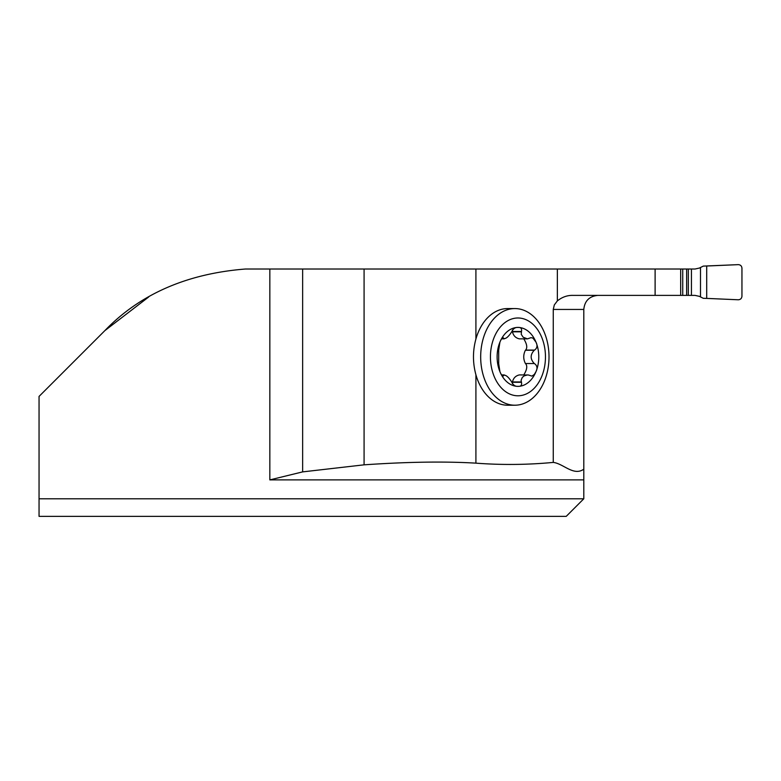 <?xml version="1.0" encoding="UTF-8"?>
<svg xmlns="http://www.w3.org/2000/svg" width="781" height="781" viewBox="0 0 781 781"><rect width="100%" height="100%" fill="white"/><g stroke="black" fill="none" stroke-linecap="round" stroke-linejoin="round"><path stroke-width="1.17" d="M655.113 269.025L655.113 295.384L680.671 295.384L680.671 269.025L475.912 269.025L475.912 339.022A48.324 34.169 -90 0 1 507.66 308.563L514.845 308.563A48.324 34.169 -90 0 1 549.014 356.888A48.324 34.169 -90 0 1 514.845 405.212A48.324 34.169 -90 0 1 480.676 356.888A48.324 34.169 -90 0 1 514.845 308.563M514.845 405.212L507.66 405.212A48.324 34.169 -90 0 1 475.912 374.763L475.912 463.153C501.675 465.095 527.458 464.851 553.26 462.411L553.26 309.442L554.315 304.932L557.361 300.89C562.183 297.044 567.406 295.208 573.049 295.384L655.113 295.384M475.912 269.025L245.361 269.025C186.688 273.701 139.858 294.232 104.869 330.617L148.654 297.014M553.26 462.411C563.472 463.602 573.596 476.43 583.798 469.176L583.798 498.786L39.05 498.786L39.05 396.426L104.869 330.617M39.05 498.786L39.05 516.358L566.225 516.358L583.798 498.786M583.798 479.895L269.835 479.895L302.637 471.89L364.083 464.832C407.428 461.854 444.711 461.288 475.912 463.153M597.855 295.384C589.333 296.233 584.647 300.919 583.798 309.442L583.798 469.176M302.637 269.025L302.637 471.89M475.912 339.022C472.661 350.903 472.661 362.823 475.912 374.763M512.434 383.705L512.473 381.948C513.351 378.121 515.645 375.778 519.336 374.919L528.366 374.978L531.9 376.11L534.331 374.45L535.991 371.619A29.463 20.833 -90 0 1 517.949 386.351C520.888 386.556 522.059 385.209 521.464 382.3L512.463 382.3M501.666 374.919L504.233 374.919L503.579 375.31C505.668 374.655 508.382 376.862 511.711 381.948L511.858 382.3C513.332 385.209 515.362 386.566 517.949 386.351A29.463 20.833 -90 0 1 499.908 371.619L498.698 363.712L498.698 350.073L499.908 342.166C501.334 338.671 502.534 337.382 503.501 338.3L504.233 338.856L501.666 338.856M521.464 382.3L521.103 380.279L522.304 377.418L524.227 375.827L527.575 374.919M501.968 338.476L503.579 338.476C505.678 339.13 508.392 336.914 511.711 331.837L511.858 331.486C513.332 328.567 515.362 327.219 517.949 327.434C520.888 327.219 522.059 328.576 521.464 331.486L521.249 334.356L523.192 337.255L527.478 338.856L530.982 337.675L532.954 338.095L535.991 342.166C537.679 345.446 537.221 348.082 534.624 350.073L534.272 350.249C530.143 354.681 530.143 359.104 534.272 363.526L525.408 363.526C523.182 359.104 523.182 354.681 525.408 350.249L525.623 350.073C527.585 347.789 526.97 344.05 523.778 338.856M523.778 374.919C526.97 369.735 527.585 365.996 525.623 363.712M534.624 363.712C537.221 365.703 537.679 368.339 535.991 371.619A29.463 20.833 -90 0 0 535.991 342.166A29.463 20.833 -90 0 0 517.949 327.434A29.463 20.833 -90 0 0 499.908 342.166A29.463 20.833 -90 0 0 499.908 371.619C501.334 375.114 502.534 376.393 503.501 375.476L502.115 375.476M534.624 350.073L525.623 350.073M527.575 338.856L519.336 338.856C515.645 337.997 513.351 335.654 512.473 331.837L512.434 330.07M521.464 331.486L512.463 331.486M503.101 337.626L503.501 338.3L502.115 338.3M501.968 375.31L503.579 375.31L503.101 376.159M545.46 356.888A38.904 27.511 -90 0 1 504.194 390.578A38.904 27.511 -90 0 1 504.194 323.197A38.904 27.511 -90 0 1 545.46 356.888M706.707 266.018L706.707 298.401L738.279 299.777C740.476 299.621 741.706 298.459 741.95 296.263L741.95 268.147L741.95 296.263C741.706 298.459 740.476 299.621 738.279 299.777L706.707 298.401L706.707 266.018L738.279 264.642C740.476 264.788 741.706 265.96 741.95 268.147C741.706 265.96 740.476 264.788 738.279 264.642L703.29 266.106L699.376 268.059L695.002 269.025L680.671 269.025M680.671 295.384L695.002 295.384L699.376 296.35L703.29 298.313L706.707 298.401M557.361 269.025L557.361 300.89M269.835 479.895L269.835 269.025M583.798 309.442L553.26 309.442M364.083 269.025L364.083 464.832M521.327 381.948L512.473 381.948M534.272 363.526L525.408 363.526M534.272 350.249L525.408 350.249M521.327 331.837L512.473 331.837M700.498 267.532L700.498 296.887M682.731 269.025L682.731 295.384M686.636 269.025L686.636 295.384M688.334 269.025L688.334 295.384M691.439 269.025L691.439 295.384"/></g></svg>
